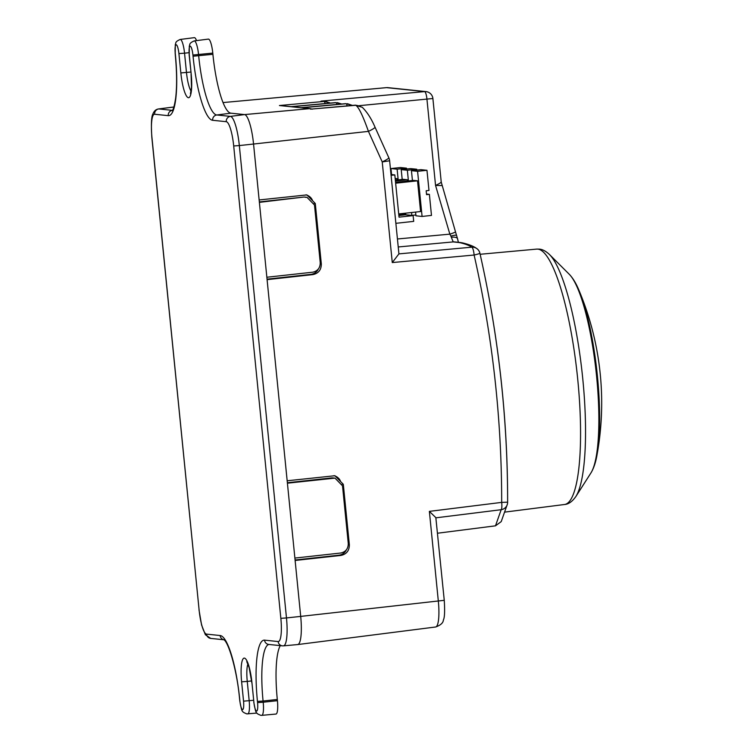 <?xml version="1.0" encoding="UTF-8"?>
<svg xmlns="http://www.w3.org/2000/svg" width="753" height="753" viewBox="0 0 753 753"><rect width="100%" height="100%" fill="white"/><g stroke="black" fill="none" stroke-linecap="round" stroke-linejoin="round"><path stroke-width="1.13" d="M194.208 37.688A13.761 2.871 83.8 0 1 194.34 37.65A13.761 2.871 83.8 0 1 194.481 37.65A13.761 2.871 83.8 0 1 196.524 40.615M208.223 39.147A13.761 2.871 83.8 0 1 208.365 39.109A13.761 2.871 83.8 0 1 208.506 39.109A13.761 2.871 83.8 0 1 212.788 53.096L212.901 54.291A57.943 12.076 -96.2 0 0 230.936 113.176L244.537 114.588A28.972 6.043 83.8 0 1 253.554 144.03L259.38 202.359L303.337 197.117A8.688 8.49 -84.1 0 1 305.106 197.107L306.97 197.305L305.21 197.305M306.97 197.305L314.49 205.023L320.241 262.628C320.232 267.899 317.71 271.089 312.683 272.2L266.854 277.245L287.411 483.181L335 478.127L342.521 485.854L348.272 543.459C348.262 548.73 345.74 551.911 340.714 553.022L294.884 558.067L300.701 616.396A28.972 6.043 83.8 0 1 297.689 644.559L283.495 645.858A28.718 5.986 83.8 0 0 286.479 617.94L280.85 618.335L233.703 145.969A23.889 4.979 -96.2 0 0 226.267 121.694L212.657 120.282A63.026 13.14 83.8 0 1 193.05 56.23L192.928 55.035A8.678 1.807 -96.2 0 0 190.227 46.215A8.678 1.807 -96.2 0 0 189.248 54.649L191.177 73.992A24.397 5.083 83.8 0 1 188.429 97.711A24.397 5.083 83.8 0 1 180.842 72.919L178.913 53.576A8.678 1.807 -96.2 0 0 176.211 44.756A8.678 1.807 -96.2 0 0 175.233 53.19L175.355 54.395A63.026 13.14 83.8 0 1 168.248 115.661L154.638 114.249A23.889 4.979 -96.2 0 0 151.946 137.47L199.093 609.836A23.889 4.979 -96.2 0 0 206.529 634.111A4.829 4.716 95.9 0 0 210.727 638.403L223.999 639.786M335 478.127L333.137 477.939A8.688 8.49 95.9 0 0 331.367 477.939L333.24 478.136M287.411 483.181L294.884 558.067M287.364 482.748L331.367 477.939M266.854 277.245L259.38 202.359M259.333 201.926L303.337 197.117M151.946 137.47L151.842 137.441C151.024 124.151 151.391 116.301 152.953 113.891C154.045 111.039 155.88 109.392 158.478 108.95L172.625 107.142A28.972 6.043 83.8 0 1 172.917 107.142L173.811 107.237M280.276 645.632A57.943 12.076 -96.2 0 0 277.302 699.471L277.424 700.676A13.761 2.871 83.8 0 1 275.993 714.051L261.799 715.35A13.507 2.814 83.8 0 1 261.677 715.35M579.151 290.752A100.893 21.028 83.8 0 1 597.063 454.661L597.063 454.661A290.903 290.903 0 0 0 579.151 290.752C576.261 283.617 572.958 278.121 569.249 274.261L549.464 254.505A125.723 26.204 83.8 0 1 582.201 373.356A125.723 26.204 83.8 0 1 575.904 496.472C572.318 501.554 568.553 504.228 564.609 504.491A128.443 26.779 -96.2 0 0 577.447 376.538A128.443 26.779 -96.2 0 0 537.811 249.121A128.443 26.779 -96.2 0 0 536.701 249.111L480.122 254.279M295.072 559.997L338.878 555.206A9.657 9.441 95.9 0 0 346.324 549.954M340.412 480.951A9.657 9.441 95.9 0 0 333.908 475.68M437.559 533.218L495.483 525.829L501.178 509.706L436.025 517.81L429.37 511.372L438.34 601.242A26.496 5.525 -96.2 0 1 435.629 626.995C440.665 625.178 443.244 622.853 443.357 620.03C444.628 617.789 444.929 611.22 444.261 600.32L300.701 616.396L295.12 560.467L340.958 555.422C346.54 554.189 349.336 550.65 349.354 544.795L343.312 484.311L334.953 475.727L287.166 480.781L267.089 279.645L312.928 274.6C318.51 273.367 321.305 269.819 321.324 263.964L315.281 203.479L306.923 194.905L259.136 199.959L253.554 144.03L239.332 145.574L286.479 617.94L300.701 616.396A28.972 6.043 83.8 0 1 297.736 644.559A28.972 6.043 83.8 0 1 297.435 644.559M318.293 269.132A9.657 9.441 -84.1 0 1 310.848 274.384L267.042 279.165M305.878 194.858A9.657 9.441 -84.1 0 1 312.382 200.119M441.757 185.511L435.554 185.454C439.921 183.346 441.757 182.17 441.06 181.915M456.666 235.473A7.728 1.327 -19.1 0 0 450.896 236.113L451.311 237.223A7.728 2.796 169 0 1 457.551 238.776L455.49 231.82A7.728 0.659 163.6 0 1 449.852 234.145L435.554 185.454L426.97 99.443A7.728 1.751 -95.3 0 0 424.57 91.593L386.581 87.64A25.141 5.243 -96.2 0 0 386.364 87.64L388.011 87.649A7.728 7.549 95.9 0 0 386.581 87.64L223.067 102.568L386.364 87.64M460.375 242.532L462.182 242.814A7.728 7.652 102.1 0 0 462.182 242.814A7.728 7.652 102.1 0 0 459.942 242.673L458.888 242.522A7.728 7.549 -83.8 0 1 460.365 242.532A7.728 7.549 -83.8 0 1 460.375 242.532L454.671 241.92A7.728 7.549 96.1 0 0 453.212 241.911L398.233 246.965M495.483 525.829L501.216 521.613L507.418 504.058A7.728 7.568 13.7 0 1 501.178 509.706A7.728 1.741 -97.1 0 0 501.677 502.383C501.724 418.8 492.537 336.346 474.117 255.032L392.275 262.562L382.232 161.933L368.443 131.38A9.657 1.111 -24.3 0 0 375.041 127.21C371.417 118.748 367.163 112.112 362.287 107.303L355.67 105.288A4.829 0.932 -94.9 0 0 355.425 105.156L310.565 109.157A27.814 5.798 -96.2 0 0 309.53 108.658A4.829 4.716 -84.1 0 1 310.424 108.658L301.567 107.83L346.135 103.726L352.14 105.279M345.589 103.669L300.711 107.735L345.589 103.669A3.859 0.744 84.8 0 1 345.589 103.669A3.859 0.744 84.8 0 1 345.618 103.669L346.135 103.726A3.859 0.875 84.7 0 1 347.095 105.872M301.144 107.698L291.43 106.775L336.007 102.672L341.711 104.027L337.288 102.634M335.433 102.624A3.859 0.744 84.8 0 1 335.462 102.624L290.583 106.691L335.462 102.624A3.859 0.744 84.8 0 1 335.49 102.624L336.007 102.672A3.859 0.875 84.7 0 1 336.883 104.46M290.583 106.691L279.438 105.533L324.016 101.429L329.673 102.747M279.438 105.533L291.016 106.644M355.425 105.156L360.395 106.107M189.248 54.649L189.314 46.065C190.255 44.502 188.485 43.429 194.227 40.907A13.507 2.814 83.8 0 1 194.359 40.907A13.507 2.814 83.8 0 1 198.566 54.63L198.679 55.835A58.207 12.133 -96.2 0 0 216.789 114.974L230.399 116.386L244.537 114.588A28.972 6.043 83.8 0 1 253.554 144.03L368.443 131.38C362.758 115.378 358.503 106.681 355.67 105.288L310.565 109.157M444.261 600.32L435.893 518.168M458.888 242.522L453.212 241.911L451.311 237.223M392.275 262.562L398.921 253.883L471.717 247.182A7.728 7.709 -57.9 0 1 479.887 253.224A7.728 0.537 -12.1 0 0 479.887 253.224A7.728 0.537 -12.1 0 1 474.117 255.032A7.728 1.751 -95.3 0 0 471.717 247.182C469.439 245.506 465.514 244.01 459.942 242.673M450.896 236.113L449.852 234.145L397.433 238.974M429.37 511.372L501.677 502.383L507.626 502.185C507.673 418.094 498.43 335.113 479.906 253.253C498.495 335.33 507.748 418.31 507.626 502.185A7.728 7.568 13.7 0 1 507.418 504.058A7.728 7.728 0 0 0 507.635 502.195M389.63 160.775A9.657 9.657 0 0 0 388.821 157.763A9.657 1.111 -24.3 0 1 382.232 161.933L389.63 160.775L398.921 253.883M325.804 101.439L321.032 101.118L424.57 91.593A7.728 7.549 95.9 0 1 426 91.602A7.728 7.728 0 0 1 432.89 98.521L359.341 105.665M375.041 127.21L388.821 157.763M173.868 107.03L172.663 107.142A28.972 6.043 83.8 0 1 172.917 107.142L158.779 108.94A4.829 4.716 95.9 0 0 154.638 114.249M395.56 182.339L413.425 180.391L417.52 180.814L420.588 211.537L398.714 213.927M417.52 180.814L395.645 183.205M412.428 180.504L411.449 170.686L417.586 171.317L422.085 216.45L415.948 215.81L415.581 212.082M411.449 170.686L420.833 169.66L426.97 170.291L428.984 190.443L426.17 190.754L426.556 194.651L429.379 194.349L431.478 215.414L422.085 216.45M426.97 170.291L417.586 171.317M429.379 194.349L426.499 194.048M398.874 215.518L405.34 214.803L413.124 215.612L413.698 221.373L395.871 223.321M413.124 215.612L399.034 217.156L394.817 174.912L391.08 175.317M391.005 174.517L394.817 174.912M395.344 180.183L403.194 179.327L407.288 179.751L407.42 181.049M407.288 179.751L395.429 181.049M411.571 212.525L411.853 215.386L405.716 214.746L405.556 213.184M402.196 179.44L401.217 169.623L407.354 170.253L408.418 180.936M415.863 214.944L411.853 215.386M401.217 169.623L410.601 168.597L416.738 169.227L416.833 170.093M416.738 169.227L407.354 170.253M398.732 214.116L402.893 214.549L402.94 215.066M402.893 214.549L398.817 215M391.579 174.574L390.976 168.559L400.37 167.533L406.507 168.164L406.592 169.03M406.507 168.164L397.123 169.19L398.186 179.873M401.556 213.617L401.622 214.323L398.723 214.012M405.632 213.88L401.622 214.323M390.976 168.559L397.123 169.19M395.174 178.489L397.057 178.687L397.189 179.986M397.057 178.687L395.212 178.885M251.634 680.938L247.257 681.418L249.187 700.761A13.507 2.814 83.8 0 1 247.775 713.891A13.507 2.814 83.8 0 1 247.662 713.891M247.925 663.939A19.569 4.076 -96.2 0 0 247.257 681.418L241.619 681.813A24.397 5.083 83.8 0 1 244.367 658.103A24.397 5.083 83.8 0 1 251.954 682.886L253.883 702.229A8.678 1.807 -96.2 0 0 256.585 711.058A8.678 1.807 -96.2 0 0 257.564 702.615L263.202 702.22A13.507 2.814 83.8 0 1 261.799 715.35L260.783 715.341C255.493 713.044 256.02 713.684 253.78 702.201M175.233 53.19L175.298 44.606C176.24 43.043 174.47 41.97 180.202 39.457A13.507 2.814 83.8 0 1 180.344 39.448A13.507 2.814 83.8 0 1 184.541 53.181L178.913 53.576M206.529 634.111L220.14 635.532A63.026 13.14 83.8 0 1 239.746 699.575L239.868 700.779A8.678 1.807 -96.2 0 0 242.57 709.599A8.678 1.807 -96.2 0 0 243.548 701.156L253.582 700.281M239.868 700.779L239.755 700.742C241.995 712.225 241.468 711.585 246.768 713.891L256.886 713.063M188.984 52.691L184.541 53.181L186.48 72.523A19.569 4.076 -96.2 0 0 191.102 91.188M190.876 72.043L180.842 72.919M233.703 145.969L239.332 145.574A28.718 5.986 83.8 0 0 230.399 116.386A4.829 4.716 95.9 0 0 226.267 121.694M230.936 113.176L216.789 114.974A4.829 4.716 95.9 0 0 212.657 120.282M257.564 702.615L257.441 701.42A63.026 13.14 83.8 0 1 264.548 640.144L278.158 641.556A4.829 4.716 95.9 0 0 282.347 645.848L283.495 645.858M278.158 641.556A23.889 4.979 -96.2 0 0 280.85 618.335M212.901 54.291L193.05 56.23M264.548 640.144A4.829 4.716 95.9 0 0 268.746 644.436L282.347 645.848M212.788 53.096L192.928 55.035M257.441 701.42L263.079 701.015L263.202 702.22L277.424 700.676M268.962 644.455A58.207 12.133 -96.2 0 0 263.079 701.015L277.302 699.471M189.135 54.621L191.177 73.992M251.954 682.886L253.883 702.229M243.548 701.156L241.619 681.813M175.12 53.162L175.355 54.395M158.478 108.95A28.718 5.986 83.8 0 1 158.779 108.94L172.381 110.362A58.207 12.133 -96.2 0 0 172.409 110.362A4.829 4.716 95.9 0 0 168.248 115.661M239.746 699.575L239.755 700.742M220.14 635.532A4.829 4.716 95.9 0 0 223.97 639.768M151.842 137.441L199.093 609.836M597.063 454.661C595.783 462.257 593.74 468.328 590.964 472.903A103.217 21.517 -96.2 0 0 596.131 371.831A103.217 21.517 -96.2 0 0 569.249 274.261M343.312 484.311L342.201 484.188M349.354 544.795L348.31 544.683M340.958 555.422L338.878 555.206M312.928 274.6L310.848 274.384M321.324 263.964L320.279 263.861M315.281 203.479L314.17 203.366M300.711 107.735L291.43 106.775M321.032 101.118L324.016 101.429A4.829 1.092 84.7 0 1 325.089 103.556M244.537 114.588L309.53 108.658L301.567 107.83M479.906 253.253A7.728 7.728 0 0 0 476.461 248.33L476.461 248.33C473.449 246.175 468.695 244.339 462.201 242.814M172.917 107.142L173.868 107.058M180.202 39.457L194.34 37.65M194.227 40.907L208.365 39.109M191.074 73.963L191.488 87.367L190.453 93.711L191.064 93.071M247.492 662.103L246.749 661.623L249.149 667.638L251.85 682.858M175.242 54.357C176.899 71.657 177.049 86.162 175.684 97.852C173.585 111.595 171.929 110.437 172.173 110.653M223.876 639.702C228.648 642.403 237.157 670.867 239.642 699.546M210.727 638.403L205.381 634.751L201.588 625.018L198.99 609.808M564.609 504.491L505.112 512.068M590.964 472.903L575.904 496.472M549.464 254.505C545.756 251.06 542.348 249.271 539.242 249.13L536.701 249.111M432.89 98.521L441.23 182.038L455.49 231.82M352.357 105.42L347.415 103.688M330.209 103.095L325.814 101.448M310.424 108.658L312.307 109.176M457.551 238.776L458.389 242.325M388.011 87.649L426 91.602M435.629 626.995L297.736 644.559"/></g></svg>
